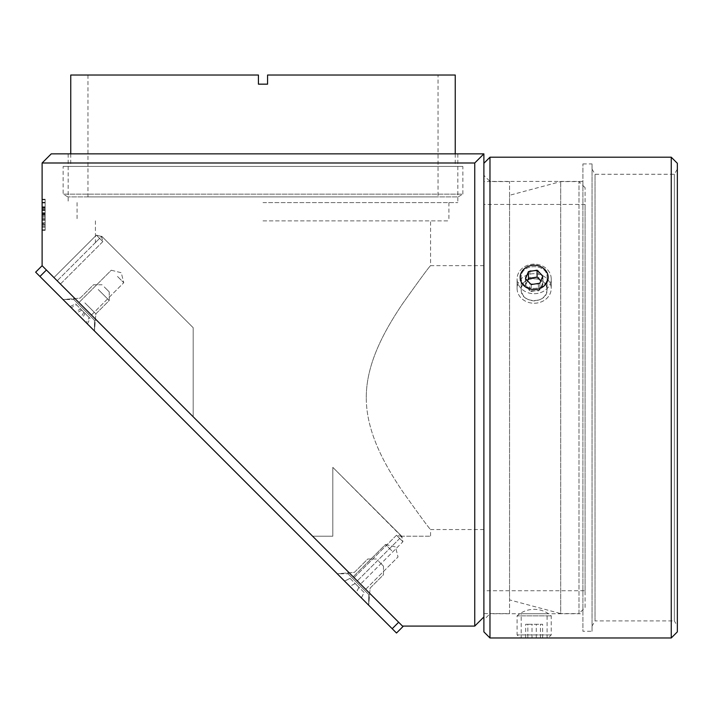 <?xml version="1.0" encoding="UTF-8"?>
<svg xmlns="http://www.w3.org/2000/svg" width="713" height="713" viewBox="0 0 713 713"><rect width="100%" height="100%" fill="white"/><g stroke="black" fill="none" stroke-linecap="round" stroke-linejoin="round"><path stroke-width="0.53" stroke-dasharray="3.56 2.67" d="M39.955 276.475L35.65 272.17L42.112 265.708L46.425 270.013L39.955 276.475L392.195 628.714L398.656 622.253L46.425 270.013L402.97 626.558L396.499 633.019L392.195 628.714M46.425 270.013L42.112 265.708L42.112 162.992L51.256 153.856L483.886 153.856L483.886 616.95L474.742 626.094L474.742 162.992L483.886 153.856M474.742 626.094L402.497 626.094L398.656 622.253M369.789 593.385L349.103 572.699L369.789 593.385L349.103 572.699L369.789 593.385L368.71 594.455L348.033 573.778L368.71 594.455L348.033 573.778L368.71 594.455L369.789 593.385M95.542 319.13L74.856 298.453L95.542 319.13L74.856 298.453L95.542 319.13L94.464 320.208L73.778 299.531L94.464 320.208L73.778 299.531L94.464 320.208L95.542 319.13M356.188 592.708L337.258 573.778L368.71 605.23L337.258 573.778L348.033 573.778L337.258 573.778L368.71 605.23L337.258 573.778L344.584 581.104L350.012 578.341L358.951 587.289L356.188 592.708L344.584 581.104M82.253 318.773L63.011 299.531L94.464 330.984L63.011 299.531L73.778 299.531L63.011 299.531L94.464 330.984L63.011 299.531L70.07 306.59L75.56 303.89L84.954 313.283L82.253 318.773L70.07 306.59M361.384 597.904L364.147 592.476L355.199 583.537L349.78 586.3L368.71 605.23L361.357 597.877L364.129 592.458L355.226 583.555L349.807 586.327L361.357 597.877M364.147 592.476L358.951 587.289M350.012 578.341L358.933 587.262L356.161 592.681L344.611 581.131L350.03 578.359M349.78 586.3L368.71 605.23L368.71 594.455L368.71 605.23L349.807 586.327M378.585 561.238L383.469 566.131L378.585 561.238M87.405 323.925L90.096 318.435L80.712 309.041L75.222 311.741L94.464 330.984L86.237 322.757L89.223 317.552L81.763 310.093L76.558 313.078L86.237 322.757M90.096 318.435L84.954 313.283M75.56 303.89L80.712 309.041M75.222 311.741L94.464 330.984L94.464 320.208L94.464 330.984L76.558 313.078M98.26 289.54L109.223 300.503L98.26 289.54M104.267 286.929L109.223 291.884L104.267 286.929M84.909 302.9L95.863 313.854L84.909 302.9M364.129 592.458L358.933 587.262M356.161 592.681L344.611 581.131M378.585 561.247L383.469 566.131L378.585 561.247M83.902 312.232L80.917 317.437L71.238 307.758L76.443 304.772L89.223 317.552M76.443 304.772L81.763 310.093M80.917 317.437L71.238 307.758M98.902 290.173L109.223 300.503L98.902 290.173M104.553 287.214L109.223 291.884L104.553 287.214M85.542 303.533L95.863 313.854L85.542 303.533M45.16 230.335L45.16 214.773L45.16 230.335L42.112 230.335L42.112 199.239L42.112 230.335L45.16 230.335L45.16 199.756L45.16 230.335L42.112 230.335L45.16 230.335L45.16 199.756L42.112 199.756L42.112 207.046L42.112 199.756L45.16 199.756L45.16 223.579L42.112 223.579L45.16 223.579L45.16 219.069L42.112 219.069L45.16 219.069L45.16 222.697L42.112 222.697L45.16 222.697L45.16 230.335L42.112 230.335L45.16 230.335L45.16 199.239L45.16 214.773L45.16 199.239L42.112 199.239L45.16 199.239L45.16 227.251L45.16 202.305L42.112 202.305L45.16 202.305L45.16 229.827L45.16 199.239L45.16 230.335M45.16 227.251L42.112 227.251L45.16 227.251L45.16 213.383L45.16 227.251M45.16 208.9L45.16 212.661L45.16 208.9L42.112 208.9L42.112 212.661L42.112 208.9L45.16 208.9M45.16 212.661L42.112 212.661L45.16 212.661M45.16 226.253L42.112 226.253L45.16 226.253M45.16 218.071L42.112 218.071M45.16 219.978L42.112 219.978M45.16 207.741L42.112 207.741M45.16 208.062L42.112 208.062M45.16 216.681L42.112 216.681M45.16 213.713L42.112 213.713M45.16 214.176L42.112 214.176M45.16 229.827L42.112 229.827L45.16 229.827M45.16 199.756L42.112 199.756L45.16 199.756L45.16 207.046L45.16 199.756L42.112 199.756L45.16 199.756M45.16 210.478L45.16 230.219L45.16 210.478L45.16 224.23L45.16 210.478L42.112 210.478L42.112 207.046L42.112 230.219L42.112 210.478L45.16 210.478L42.112 210.478M45.16 224.23L42.112 224.23M45.16 207.046L42.112 207.046L45.16 207.046M45.16 230.219L42.112 230.219L45.16 230.219M45.16 213.383L42.112 213.383L45.16 213.356M45.16 199.239L42.112 199.239M45.16 206.815L42.112 206.815M45.16 207.135L42.112 207.135M45.16 202.305L42.112 202.305M45.16 214.105L42.112 214.105M45.16 210.085L42.112 210.085M585.088 607.512L585.088 187.671L585.088 607.512L579.001 613.599L579.001 181.583L579.001 613.599L560.721 613.599L560.721 181.583L560.721 613.599L509.554 599.891L509.554 195.291L509.554 599.891M585.088 590.747L585.088 204.426L585.088 590.747L483.886 590.747L483.886 204.426L483.886 590.747M474.742 162.992L42.112 162.992M262.999 153.856L457.835 153.856L262.999 153.856M483.886 397.587L483.886 529.536L483.886 397.587M366.295 397.587C366.09 361.536 386.945 327.178 402.194 304.291C419.583 279.799 429.048 266.912 430.563 265.646C429.048 266.912 419.583 279.799 402.194 304.291C386.945 327.178 366.09 361.536 366.295 397.587C366.09 433.647 386.945 468.004 402.194 490.892C419.583 515.383 429.048 528.271 430.563 529.536C429.048 528.271 419.583 515.383 402.194 490.892C386.945 468.004 366.09 433.647 366.295 397.587M509.554 613.599L509.554 181.583L509.554 613.599L483.886 613.599L483.886 181.583L483.886 613.599M262.999 202.599L457.835 202.599L262.999 202.599M262.999 220.878L448.923 220.878L262.999 220.878M396.473 535.249L402.934 541.711L399.699 538.475L357.293 580.89L360.528 584.116L354.058 577.655L396.473 535.249L401.642 536.533L399.699 538.475L402.934 541.711L396.473 535.249L354.058 577.655L360.528 584.116L357.293 580.89L401.642 536.533L396.473 535.249M102.832 241.609L96.371 235.147L99.606 238.374L57.192 280.788L53.965 277.553L60.427 284.015L102.832 241.609L101.54 236.44L99.606 238.374L96.371 235.147L102.832 241.609L60.427 284.015L53.965 277.553L57.192 280.788L101.54 236.44L102.832 241.609M401.642 536.533L332.811 467.345L401.82 536.354L402.934 541.711L360.528 584.116L402.934 541.711L401.642 536.533M332.811 536.212L332.811 467.345L332.811 536.212L312.624 536.212L332.811 536.212L312.624 536.212L193.187 416.784L193.187 327.722L101.718 236.261L193.187 327.722L101.718 236.261L95.426 242.554L101.718 236.261L193.187 327.722L193.187 416.784L60.427 284.015L354.058 577.655L312.624 536.212L332.811 536.212M101.54 236.44L96.371 235.147L53.965 277.553L96.371 235.147L101.54 236.44M402.497 626.094L42.112 265.708M85.203 308.791L78.956 302.544L85.203 308.791M359.45 583.038L365.698 589.286L359.45 583.038M401.677 536.212L332.811 467.345L401.677 536.212L430.563 536.212L401.677 536.212M117.511 276.475L123.759 282.722L117.511 276.475M391.767 550.721L385.519 544.474L391.767 550.721M671.254 637.975L671.254 157.208M677.35 163.304L677.35 631.878M489.974 157.208L489.974 637.975M483.886 619.847L483.886 175.336L483.886 619.847L489.974 613.75L489.974 181.432L489.974 613.75L547.103 613.75L547.103 637.975L521.203 637.975L548.172 637.975L520.142 637.975L517.094 634.926L551.22 634.926L517.094 634.926L517.094 615.854L551.22 615.854L517.094 615.854A25.597 25.597 0 0 1 551.22 615.854L551.22 634.926L548.172 637.975M521.203 277.402C520.41 292.054 547.896 292.054 547.103 277.402C547.896 263.124 520.41 263.124 521.203 277.402C520.41 263.124 547.896 263.124 547.103 277.402C547.896 292.054 520.41 292.054 521.203 277.402L521.203 289.505C521.978 296.385 526.292 300.182 534.153 300.913C542.014 300.182 546.336 296.385 547.103 289.505C547.896 275.254 520.41 275.254 521.203 289.505C521.978 282.767 526.292 279.095 534.153 278.489C542.014 279.095 546.336 282.767 547.103 289.505C547.896 304.184 520.41 304.184 521.203 289.505L521.203 277.402M677.35 626.094L677.35 169.088L677.35 626.094L674.355 620.916L674.355 174.266L674.355 620.916L595.034 620.916L595.034 174.266L595.034 620.916L592.04 626.094L592.04 169.088L592.04 626.094M483.886 631.878L483.886 163.304M582.904 613.75L582.904 181.432L582.904 613.75L521.203 613.75L521.203 637.975M547.103 277.402L547.103 289.505L547.103 277.402M592.04 631.272L592.04 163.91L592.04 631.272L582.904 631.272L582.904 163.91L582.904 631.272M527.834 624.267L542.611 624.267L525.695 624.267L527.834 624.267L527.834 637.975L525.695 637.975L542.611 637.975L527.834 637.975M536.292 637.975L536.292 624.267M542.611 637.975L542.611 624.267M540.472 637.975L540.472 624.267M532.014 637.975L532.014 624.267M525.695 637.975L525.695 624.267M531.203 284.576L531.203 291.43L539.857 290.048L542.807 282.874L540.819 280.86M539.857 283.195L539.857 290.048M542.807 276.02L542.807 282.874M527.495 280.797L525.508 285.628L531.203 291.43M525.508 278.774L525.508 285.628M528.44 292.847A17.059 14.777 -0 0 0 551.22 278.926A17.059 14.777 -0 0 0 534.153 264.149A17.059 14.777 -0 0 0 517.094 278.926A17.059 14.777 -0 0 0 528.44 292.847M528.44 302.383A17.059 14.777 -0 0 0 551.22 288.462A17.059 14.777 -0 0 0 534.153 273.685A17.059 14.777 -0 0 0 517.094 288.462A17.059 14.777 -0 0 0 528.44 302.383M529.599 290.77L525.365 284.095L529.911 277.58L538.707 277.74L542.95 284.407L538.395 290.931L529.599 290.77L529.599 283.917L538.395 284.068L542.95 277.553L538.707 270.878L529.911 270.726L525.365 277.241L529.599 283.917M525.365 277.241L525.365 284.095M529.911 270.726L529.911 277.58M538.707 270.878L538.707 277.74M542.95 277.553L542.95 284.407M538.395 284.068L538.395 290.931M525.321 291.564A17.059 14.777 0 0 1 517.094 278.926A17.059 14.777 0 0 1 534.153 264.149A17.059 14.777 0 0 1 551.22 278.926A17.059 14.777 0 0 1 542.531 291.795A17.059 14.777 0 0 1 525.321 291.564M526.898 287.785A14.01 12.139 180 0 0 548.163 277.651A14.01 12.139 180 0 0 527.397 266.769A14.01 12.139 180 0 0 526.898 287.785M525.321 301.1A17.059 14.777 0 0 1 517.094 288.462A17.059 14.777 0 0 1 534.153 273.685A17.059 14.777 0 0 1 551.22 288.462A17.059 14.777 0 0 1 542.531 301.332A17.059 14.777 0 0 1 525.321 301.1M70.756 75.025L258.427 75.025L87.966 75.025L258.427 75.025L258.427 84.161L258.427 75.025L258.427 84.161L267.571 84.161L258.427 84.161L267.571 84.161L267.571 75.025L267.571 84.161L267.571 75.025L438.032 75.025L438.032 196.895L87.966 196.895L438.032 196.895M438.032 75.025L455.242 75.025M462.862 166.423L63.136 166.423L462.862 166.423L462.862 194.15L63.136 194.15L462.862 194.15L458.111 196.895L67.887 196.895L458.111 196.895M455.242 153.856L455.242 166.423L70.756 166.423L455.242 166.423M45.16 214.773L42.112 214.773L45.16 214.773M45.16 225.067L42.112 225.067M45.16 202.376L42.112 202.376M45.16 210.112L42.112 210.112M45.16 202.938L42.112 202.938M45.16 209.765L42.112 209.765M45.16 219.934L42.112 219.934M45.16 220.237L42.112 220.237M45.16 215.611L42.112 215.611M45.16 220.05L42.112 220.05M349.103 572.699L348.033 573.778L349.103 572.699M74.856 298.453L73.778 299.531L74.856 298.453M376.357 559.019L367.739 559.019L354.388 572.379L337.258 573.778L354.388 572.379L367.739 559.019L376.357 559.019M383.469 566.131L383.469 574.749L370.109 588.1L368.71 605.23L370.109 588.1L383.469 574.749L383.469 566.131M102.111 284.772L93.492 284.772L80.141 298.132L63.011 299.531L80.141 298.132L93.492 284.772L102.111 284.772M109.223 291.884L109.223 300.503L95.863 313.854L94.464 330.984L95.863 313.854L109.223 300.503L109.223 291.884M585.088 187.671L579.001 181.583L560.721 181.583L509.554 195.291M483.886 529.536L430.563 529.536L430.563 536.212M483.886 265.646L430.563 265.646L430.563 220.878M509.554 181.583L483.886 181.583M585.088 204.426L483.886 204.426M77.075 202.599L77.075 220.878M448.923 202.599L448.923 220.878M68.163 153.856L68.163 202.599M457.835 153.856L457.835 202.599M111.264 270.227L121.272 272.722L123.759 282.722L121.272 272.722L111.264 270.227L78.956 302.544L111.264 270.227M91.451 315.039L123.759 282.722L91.451 315.039M385.519 544.474L395.519 546.969L398.014 556.969L395.519 546.969L385.519 544.474L353.202 576.79L385.519 544.474M365.698 589.286L398.014 556.969L365.698 589.286M95.426 220.878L95.426 242.554M582.904 181.432L489.974 181.432L483.886 175.336M592.04 169.088L595.034 174.266L674.355 174.266L677.35 169.088M582.904 163.91L592.04 163.91M551.22 288.462L551.22 278.926L551.22 288.462M517.094 288.462L517.094 278.926L517.094 288.462M87.966 75.025L87.966 196.895M67.887 196.895L63.136 194.15L63.136 166.423M70.756 153.856L70.756 166.423"/><path stroke-width="1.07" d="M39.955 276.475L396.499 633.019L402.97 626.558L402.497 626.094L474.742 626.094L483.886 616.95L483.886 153.856L51.256 153.856L42.112 162.992L42.112 265.708L35.65 272.17L39.955 276.475L46.425 270.013M398.656 622.253L392.195 628.714M42.112 162.992L474.742 162.992L483.886 153.856M474.742 162.992L474.742 626.094M42.112 265.708L402.497 626.094M671.254 157.208L671.254 637.975L677.35 631.878L677.35 163.304L671.254 157.208L489.974 157.208L489.974 637.975L521.203 637.975M520.142 637.975L671.254 637.975M489.974 157.208L483.886 163.304L483.886 631.878L489.974 637.975M539.857 283.195L531.203 284.576L525.508 278.774L528.449 271.6L537.103 270.218L542.807 276.02L539.857 283.195M540.819 280.86L537.103 277.081L528.449 278.453L527.495 280.797M537.103 270.218L537.103 277.081M528.449 271.6L528.449 278.453M529.456 288.836A14.01 12.139 180 0 1 525.071 268.159A14.01 12.139 180 0 1 547.94 275.2A14.01 12.139 180 0 1 529.456 288.836M455.242 153.856L455.242 75.025L267.571 75.025L267.571 84.161L258.427 84.161L258.427 75.025L70.756 75.025L70.756 153.856"/></g></svg>
